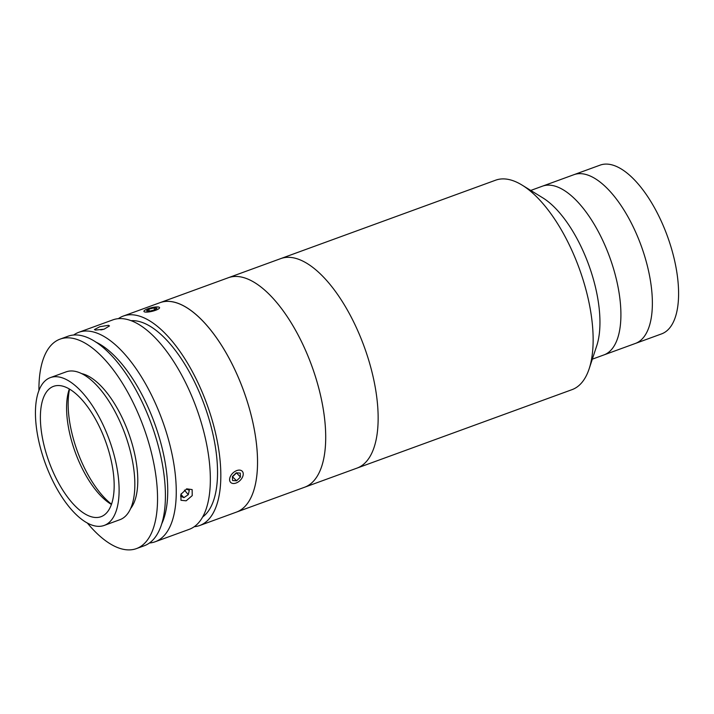 <?xml version="1.0" encoding="UTF-8"?>
<svg xmlns="http://www.w3.org/2000/svg" width="714" height="714" viewBox="0 0 714 714"><rect width="100%" height="100%" fill="white"/><g stroke="black" fill="none" stroke-linecap="round" stroke-linejoin="round"><path stroke-width="1.07" d="M118.345 318.667A111.482 48.302 70 0 1 123.326 316.052L280.629 258.647A111.482 48.302 70 0 1 372.405 373.779A111.482 48.302 70 0 1 357.062 468.089L572.048 389.639A111.482 48.302 70 0 0 589.157 368.781A111.482 48.302 70 0 0 587.381 295.328A111.482 48.302 70 0 0 522.13 185.131A111.482 48.302 70 0 0 495.614 180.196L280.629 258.647A111.482 48.302 70 0 1 372.405 373.779A111.482 48.302 70 0 1 357.062 468.089L304.628 487.225A111.482 48.302 70 0 0 318.569 387.425A111.482 48.302 70 0 0 228.194 277.782A111.482 48.302 70 0 1 319.97 392.914A111.482 48.302 70 0 1 304.628 487.225L236.468 512.099A111.482 48.302 70 0 0 250.409 412.299A111.482 48.302 70 0 0 160.034 302.656A111.482 48.302 70 0 1 172.726 301.87A111.482 48.302 70 0 1 248.115 404.276A111.482 48.302 70 0 1 236.468 512.099L199.759 525.495A111.482 48.302 70 0 1 194.262 526.709M522.13 185.131L542.756 197.832A89.803 38.913 70 0 1 595.315 286.609A89.803 38.913 70 0 1 596.743 345.772L589.157 368.781M530.761 190.442L542.363 186.202A89.803 38.913 70 0 1 616.289 278.951A89.803 38.913 70 0 1 603.937 354.92L661.619 333.875A89.803 38.913 70 0 0 673.971 257.906A89.803 38.913 70 0 0 600.046 165.157L573.824 174.725A89.803 38.913 70 0 1 647.75 267.473A89.803 38.913 70 0 1 635.398 343.443A89.803 38.913 70 0 0 647.75 267.473A89.803 38.913 70 0 0 573.824 174.725L542.363 186.202A89.803 38.913 70 0 1 616.289 278.951A89.803 38.913 70 0 1 603.937 354.92L592.325 359.16M161.855 523.558A105.288 45.616 -110 0 0 154.59 423.313A105.288 45.616 -110 0 0 95.578 341.952M73.604 335.053A111.482 48.302 70 0 1 78.763 332.313A111.482 48.302 70 0 1 91.454 331.528A111.482 48.302 70 0 1 166.844 433.942A111.482 48.302 70 0 1 155.197 541.756A111.482 48.302 70 0 1 149.485 542.988M186.782 488.849L192.146 489.581L192.218 495.623L186.14 500.817L180.972 500.291L180.928 494.275L186.782 488.849M78.763 332.313L112.839 319.881A111.482 48.302 70 0 1 125.53 319.087A111.482 48.302 70 0 1 200.929 421.501A111.482 48.302 70 0 1 189.272 529.324L155.197 541.756M108.492 325.307L109.474 325.932L104.119 329.19L95.381 330.091L94.426 329.573L99.871 326.691L108.492 325.307M131.099 320.693A105.288 45.616 70 0 1 137.436 321.121A105.288 45.616 70 0 1 206.649 411.576A105.288 45.616 70 0 1 202.714 516.945M123.326 316.052A111.482 48.302 70 0 1 136.017 315.258A111.482 48.302 70 0 1 211.415 417.672A111.482 48.302 70 0 1 199.759 525.495M104.244 525.415L119.97 519.676A78.656 34.085 -110 0 0 130.787 453.131A78.656 34.085 -110 0 0 66.045 371.896L50.31 377.635A78.656 34.085 -110 0 0 39.493 444.179A78.656 34.085 -110 0 0 104.244 525.415A78.656 34.085 -110 0 0 115.061 458.87A78.656 34.085 -110 0 0 50.31 377.635M110.599 458.004A69.365 30.059 -110 0 0 53.496 386.363A69.365 30.059 -110 0 0 43.956 445.045A69.365 30.059 -110 0 0 101.058 516.686A69.365 30.059 -110 0 0 110.599 458.004M69.32 389.032A69.365 30.059 -110 0 0 69.071 389.773A69.365 30.059 -110 0 0 70.168 435.478A69.365 30.059 -110 0 0 110.768 504.048A69.365 30.059 -110 0 0 111.446 504.45M69.553 389.166A74.318 32.201 -110 0 0 71.989 433.487A74.318 32.201 -110 0 0 111.536 504.2M87.295 522.96A111.482 48.302 -110 0 0 136.463 548.593L144.335 545.728A111.482 48.302 -110 0 0 159.668 451.409A111.482 48.302 -110 0 0 67.901 336.276L60.03 339.15A111.482 48.302 -110 0 0 38.931 390.433M136.463 548.593A111.482 48.302 -110 0 0 151.805 454.282A111.482 48.302 -110 0 0 60.03 339.15M130.707 508.422A74.318 32.201 -110 0 0 133.955 450.811A74.318 32.201 -110 0 0 81.503 373.583M103.316 329.404L100.781 329.913M181.195 493.767L180.615 496.23L183.935 497.631L188.282 494.677L189.308 490.304L186.318 489.036M181.008 494.57L183.935 497.631M188.282 494.677L184.444 490.116M148.36 311.991A8.041 1.83 -13.6 0 0 156.839 309.787A8.041 1.83 -13.6 0 0 159.249 307.27A8.041 1.83 -13.6 0 0 155.143 307.047A8.041 1.83 -13.6 0 0 144.049 310.947A8.041 1.83 -13.6 0 0 148.36 311.991M146.548 310.804L149.494 311.17L154.688 309.885L156.946 308.234L154.01 307.877L148.807 309.162L146.548 310.804M154.51 309.93L154.01 307.877M149.288 311.143L148.807 309.162M230.631 482.387A8.041 5.159 136.2 0 0 236.218 482.976A8.041 5.159 136.2 0 0 242.59 476.872A8.041 5.159 136.2 0 0 242.207 471.213A8.041 5.159 136.2 0 0 232.809 473.114A8.041 5.159 136.2 0 0 230.631 482.387M240.422 477.077L240.27 473.087L236.263 472.811L232.407 476.533L232.559 480.522L236.566 480.79L240.422 477.077L236.477 472.829M232.416 476.657L236.566 480.79M232.63 476.675L236.477 472.954M233.032 475.935A4.641 2.972 136.2 0 0 234.558 474.819A4.641 2.972 136.2 0 0 235.718 473.337"/></g></svg>
